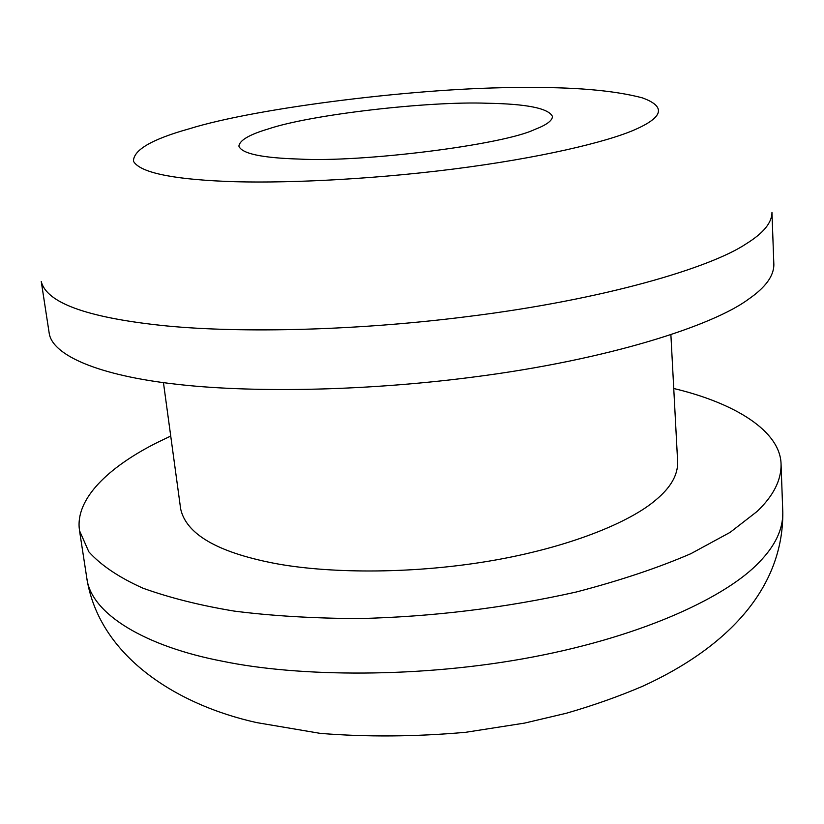 <?xml version="1.0" encoding="UTF-8"?>
<svg xmlns="http://www.w3.org/2000/svg" width="824" height="824" viewBox="0 0 824 824"><rect width="100%" height="100%" fill="white"/><g stroke="black" fill="none" stroke-linecap="round" stroke-linejoin="round"><path stroke-width="1.24" d="M49.162 332.989C52.159 356.019 101.074 375.672 174.76 384.036C244.604 392.43 357.853 392.039 472.852 377.114C609.101 359.738 713.45 325.377 748.491 299.205C765.475 287.504 773.921 275.927 773.849 264.483L771.964 212.427C771.995 222.665 763.426 233.11 746.256 243.77C710.813 267.573 605.31 299.514 467.661 316.56C347.584 331.825 230.03 332.875 160.103 325.264C86.087 317.178 46.463 302.583 41.252 281.499L49.162 332.989M163.451 382.624L180.672 509.036C186.275 534.045 217.124 552.07 273.228 563.101C324.749 573.164 407.695 574.668 488.241 561.268C568.632 547.857 630.236 522.169 655.986 499.818C670.695 487.571 677.915 474.984 677.658 462.058L670.88 334.657M170.722 436.051L157.652 442.323C113.434 464.376 76.941 495.358 79.155 527.339L79.526 530.697L88.848 551.843C101.033 565.367 119.099 577.5 143.046 588.223C169.837 597.843 200.15 605.455 234.006 611.058C270.869 615.816 312.389 618.33 358.564 618.587C432.446 616.826 505.04 607.957 576.347 591.993C620.328 580.477 658.52 567.705 690.914 553.656L730.115 532.366L757.06 511.477C773.303 495.976 781.307 480.279 781.07 464.386C780.575 431.107 734.874 403.049 673.744 388.495M268.119 129.007C249.373 134.57 239.63 140.276 238.888 146.126C241.679 153.614 261.723 157.93 299.05 159.063C361.757 162.647 502.949 144.88 534.663 129.502C546.384 125.042 552.317 120.695 552.461 116.483C548.619 108.294 526.732 103.876 486.799 103.237C428.81 101.043 310.782 114.485 268.119 129.007M86.819 578.17L86.819 578.17C90.97 614.065 145.714 646.634 222.913 661.312C297.825 676.844 420.188 678.543 533.293 656.913C646.428 635.325 727.674 595.701 759.12 562.298C775.178 545.931 783.078 529.286 782.8 512.374C783.346 586.76 729.817 646.346 642.679 686.238C618.824 696.424 593.424 705.416 566.49 713.203L524.6 723.091L465.694 732.299C415.224 736.759 366.752 737.12 320.268 733.37L256.707 722.607C176.109 704.747 98.952 655.75 86.819 578.17L79.526 530.697M634.851 129.698C663.639 117.06 666.091 106.44 642.226 97.819C613.406 90.259 572.845 86.85 520.572 87.571C424.082 87.179 257.593 107.357 189.046 128.863C151.946 139.204 133.416 149.999 133.457 161.247C139.812 172.226 170.249 178.932 224.756 181.352C278.337 183.67 366.258 180.065 453.107 169.095C539.751 158.126 606.752 142.058 634.851 129.698M781.07 464.386L782.8 512.374"/></g></svg>
